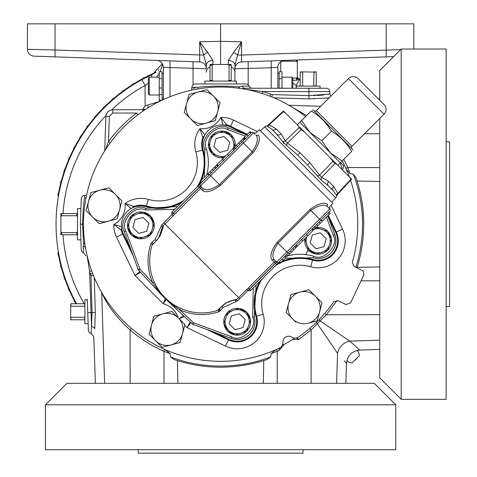 <?xml version="1.0" encoding="UTF-8"?>
<svg xmlns="http://www.w3.org/2000/svg" width="477" height="477" viewBox="0 0 477 477"><rect width="100%" height="100%" fill="white"/><g stroke="black" fill="none" stroke-linecap="round" stroke-linejoin="round"><path stroke-width="0.72" d="M346.904 360.588A7.155 7.155 0 0 0 352.104 362.925L359.348 355.681A7.155 7.155 0 0 0 357.011 350.482M354.852 360.183A2.898 2.898 0 0 0 356.605 358.43M75.998 303.766A165.066 165.066 0 0 1 75.193 302.293M73.804 299.639A165.066 165.066 0 0 1 69.725 291.113M68.533 288.37A165.066 165.066 0 0 1 65.111 279.558M64.133 276.732A165.066 165.066 0 0 1 61.384 267.686M60.621 264.795A165.066 165.066 0 0 1 58.695 256.262L58.576 255.594M62.046 268.217A3.089 3.089 0 0 1 60.937 264.008M65.814 280.035A3.089 3.089 0 0 1 64.389 275.927M70.459 291.536A3.089 3.089 0 0 1 68.73 287.548M75.956 302.656A3.089 3.089 0 0 1 73.935 298.805M58.576 192.786L58.695 192.118A165.066 165.066 0 0 1 60.621 183.585M61.384 180.694A165.066 165.066 0 0 1 64.133 171.648M65.111 168.822A165.066 165.066 0 0 1 68.533 160.01M69.725 157.267A165.066 165.066 0 0 1 73.804 148.741M75.193 146.087A165.066 165.066 0 0 1 79.903 137.895M81.489 135.355A165.066 165.066 0 0 1 86.802 127.538M88.579 125.129A165.066 165.066 0 0 1 94.464 117.736M96.414 115.464A165.066 165.066 0 0 1 102.841 108.535M104.958 106.419A165.066 165.066 0 0 1 111.886 99.991M114.158 98.041A165.066 165.066 0 0 1 121.552 92.156M123.96 90.38A165.066 165.066 0 0 1 131.777 85.067M134.317 83.481A165.066 165.066 0 0 1 142.51 78.771M145.163 77.381A165.066 165.066 0 0 1 153.689 73.303M153.278 74.007A3.089 3.089 0 0 1 156.247 72.099M142.146 79.534A3.089 3.089 0 0 1 145.998 77.512M131.473 85.86A3.089 3.089 0 0 1 135.158 83.553M121.307 92.967A3.089 3.089 0 0 1 124.807 90.386M111.701 100.82A3.089 3.089 0 0 1 114.999 97.982M102.722 109.37A3.089 3.089 0 0 1 105.793 106.299M94.404 118.576A3.089 3.089 0 0 1 97.242 115.279M86.808 128.385A3.089 3.089 0 0 1 89.39 124.885M79.975 138.735A3.089 3.089 0 0 1 82.282 135.051M73.935 149.575A3.089 3.089 0 0 1 75.956 145.724M68.73 160.832A3.089 3.089 0 0 1 70.459 156.844M64.389 172.453A3.089 3.089 0 0 1 65.814 168.345M60.937 184.372A3.089 3.089 0 0 1 62.046 180.163M298.715 78.771A165.066 165.066 0 0 1 300.188 79.576M59.178 256.143A3.089 3.089 0 0 1 58.045 254.676L57.961 252.81A3.089 3.089 0 0 1 58.391 251.868M58.391 196.512A3.089 3.089 0 0 1 57.961 195.57L58.045 193.704A3.089 3.089 0 0 1 59.178 192.237M297.314 77.614A3.089 3.089 0 0 1 299.079 79.534M281.973 71.788L281.973 78.657L279.111 78.657L279.111 71.788L281.973 71.788M279.111 88.245L281.973 87.983L281.973 78.657M291.954 88.245L291.954 77.167L281.973 77.167M291.954 77.167L292.848 78.061L292.848 88.245M279.111 87.983L279.111 78.657M271.222 88.245L271.222 67.746L277.852 67.287L277.852 88.245M280.714 61.706L280.714 71.788M281.543 61.199L296.628 61.199L296.628 59.995M296.628 61.199L297.314 62.35L297.314 59.971M297.314 62.35L297.314 76.934L296.628 78.085L292.848 78.085M292.848 80.231L297.314 80.231L297.314 76.934M296.628 80.231L296.628 78.085M280.714 62.35L281.4 61.199M305.471 59.685L391.438 56.685L241.553 61.921L241.553 55.058L237.54 55.058L234.922 65.045L234.922 81.09L234.922 68.783A6.869 6.869 0 0 1 241.553 61.921M220.612 64.49L220.612 23.85L413.797 23.85L413.797 49.036M228.31 64.49L228.322 60.484L233.563 52.446L241.553 41.743L241.553 55.058L400.62 49.62M233.563 52.446A6.869 2.445 28.9 0 1 237.54 55.058L241.553 41.743L220.612 41.326L199.672 41.743L199.672 61.921L55.046 56.87L55.046 50.002L27.427 49.274L27.427 23.85L55.046 23.85L55.046 50.002L203.685 55.058L199.672 41.743L207.662 52.446A6.869 2.445 151.1 0 0 203.685 55.058L206.302 65.045A6.869 4.561 180 0 1 212.903 60.484L212.915 64.49M220.612 23.85L55.046 23.85M207.662 52.446L212.903 60.484M34.058 56.137A6.869 6.869 0 0 1 27.427 49.274A6.869 6.869 0 0 0 34.058 56.137L135.754 59.685M393.632 56.608L386.179 56.87L386.179 23.85M104.696 150.899L105.9 116.34L109.334 116.34L108.452 141.568C116.489 130.692 125.904 121.176 136.696 113.025L112.763 113.025L112.763 109.71C108.732 110.109 106.443 112.322 105.9 116.34C106.443 112.322 108.732 110.109 112.763 109.71L145.097 109.71M110.205 142.832L108.452 141.568L105.626 149.444M143.971 110.461L142.635 110.902M136.696 113.025L137.996 114.724M305.59 116.543A137.143 137.143 0 0 0 118.129 133.059A137.143 137.143 0 0 0 281.269 347.19L283.082 343.285A5.67 5.67 0 0 1 292.52 337.841L296.807 338.223A137.143 137.143 0 0 0 333.632 301.881L337.925 300.725L346.016 304.553L350.589 302.925L363.868 274.889L363.194 270.99L354.149 266.482L352.318 262.422A137.143 137.143 0 0 0 350.547 180.3M349.319 176.836A137.143 137.143 0 0 0 342.247 160.838M379.74 266.923L357.052 267.335L356.909 267.794M357.052 267.335C361.322 254.265 363.54 239.883 363.712 224.19C363.546 208.509 361.322 194.127 357.052 181.045L355.967 177.742A143.1 143.1 0 0 1 363.712 224.19A143.1 143.1 0 0 0 355.967 177.742L353.385 174.123A141.896 141.896 0 0 1 355.812 267.275M215.276 120.717L217.679 111.749A16.087 16.087 0 0 1 206.308 123.12L214.918 120.812M206.308 123.12L197.335 125.529L206.308 123.12A16.087 16.087 0 0 1 186.608 103.426L189.011 94.452L193.674 93.206M197.979 92.049L206.952 89.646L189.011 94.452L186.608 103.426A16.087 16.087 0 0 1 213.517 96.211A16.087 16.087 0 0 1 217.679 111.749L220.082 102.782L206.952 89.646M308.255 323.203L317.223 320.8L319.626 311.833A16.087 16.087 0 0 1 292.717 319.041A16.087 16.087 0 0 1 288.555 303.509L286.152 312.477L292.717 319.041L286.152 312.477L290.958 294.536L288.555 303.509A16.087 16.087 0 0 1 299.932 292.133L308.899 289.73L315.464 296.295A16.087 16.087 0 0 1 319.626 311.833L317.223 320.8L312.56 322.053M321.772 302.603L321.933 303.217M292.717 319.041L295.871 322.196M99.204 223.659L92.633 217.095A16.087 16.087 0 0 1 99.848 190.186L90.874 192.589L99.848 190.186A16.087 16.087 0 0 1 115.38 194.348L121.951 200.912L117.139 218.854L121.951 200.912L115.38 194.348A16.087 16.087 0 0 1 108.172 221.256A16.087 16.087 0 0 1 92.633 217.095L99.204 223.659L117.139 218.854M89.485 213.94L86.069 210.53L90.874 192.589L86.069 210.53L92.633 217.095M108.1 187.974L99.848 190.186M343.744 165.787L342.587 170.098L343.744 165.787L340.518 162.568L343.744 165.787M180.151 342.516L184.957 324.575L178.386 318.004A16.087 16.087 0 0 1 171.177 344.919L180.151 342.516L171.177 344.919A16.087 16.087 0 0 1 151.477 325.219A16.087 16.087 0 0 1 162.854 313.842L153.88 316.245L149.074 334.186L162.21 347.322L155.639 340.751M171.821 311.439L162.854 313.842A16.087 16.087 0 0 1 178.386 318.004L172.084 311.702M253.686 132.916L256.071 132.874L259.267 129.678L332.928 203.345L329.738 206.541L329.696 208.926M164.559 224.393L164.959 223.987A52.088 52.088 0 0 0 162.997 226.062C163.742 225.699 162.669 229.145 159.777 236.401C154.906 242.489 152.449 245.124 152.39 244.302A52.088 52.088 0 0 0 218.311 310.223C217.482 310.169 220.118 307.701 226.223 302.829C233.468 299.944 236.908 298.87 236.55 299.616A52.088 52.088 0 0 0 238.625 297.654L274.197 262.076L272.063 260.09C269.475 256.578 271.169 250.634 277.143 242.268L309.925 209.481C318.29 203.512 324.229 201.819 327.747 204.406L327.747 204.406A1.717 1.622 137 0 0 327.639 206.726L329.774 209.015A1.717 1.717 0 0 1 329.732 211.4L301.536 239.597M327.639 206.726C324.247 203.941 318.642 205.158 310.819 210.375L319.614 219.176L329.774 209.015M309.925 209.481L310.819 210.375L278.037 243.163C272.808 250.991 271.592 256.596 274.382 259.983L276.672 262.117A1.717 1.717 0 0 0 278.848 262.255L280.077 263.483L280.726 262.833L279.516 261.617M248.338 290.451A1.717 1.717 0 0 0 250.723 290.41L249.554 289.235L275.456 263.328L276.63 264.502L279.057 262.076A1.717 1.717 0 0 1 276.672 262.117L275.456 263.328L274.197 262.076A1.717 1.717 0 0 1 276.582 262.034L237.653 300.85L222.997 307.528L221.829 306.353C225.645 302.621 230.218 300.522 235.537 300.045C235.984 299.353 232.895 300.313 226.277 302.925C220.726 307.391 218.359 309.597 219.187 309.555L221.829 306.353M276.63 264.502L250.723 290.41M284.835 256.298L286.045 257.514L280.726 262.833M285.92 257.646L284.703 256.429M283.219 260.341L282.008 259.124M296.217 244.916L279.057 262.076M297.427 246.132L302.752 240.813L301.482 239.543L296.163 244.862L297.427 246.132L289.569 253.991L288.352 252.78M320.955 220.177L322.172 221.394L302.501 241.058M307.754 235.805L306.371 234.416M313.139 230.421L311.928 229.204L312.459 228.674L313.675 229.884M274.382 259.983A1.717 1.622 -47 0 0 272.063 260.09M217.959 310.336L218.311 310.223A1.717 1.717 0 0 0 219.187 309.555L220.565 310.473L218.812 311.809C205.551 316.036 192.529 315.398 179.746 309.877L174.51 306.192L164.72 297.815L156.42 288.096L152.729 282.861C147.214 270.083 146.57 257.061 150.804 243.801L152.139 242.042L155.085 239.615L161.763 224.959L173.378 213.058L174.63 214.316M236.479 299.675L236.55 299.616A1.717 1.717 0 0 1 235.537 300.045L235.626 301.714M218.812 311.809L218.394 310.187M152.986 243.479L153.057 243.425A1.717 1.717 0 0 0 152.39 244.302L152.276 244.653M155.085 239.615L156.259 240.784C162.597 234.261 162.842 225.549 162.562 227.076A1.717 1.717 0 0 1 162.997 226.062L162.937 226.134M162.574 226.98L158.585 238.035M157.672 239.227L157.172 239.818M162.562 227.076L160.892 226.986M152.425 244.218L150.804 243.801M174.844 305.393L180.491 308.357L179.746 309.877L193.579 322.78L192.946 324.348A1.717 1.717 0 0 1 192.368 323.99L173.902 306.771L174.844 305.393M174.725 209.367L145.306 209.969C135.021 204.621 119.739 221.018 125.797 230.898L139.833 269.034L152.729 282.861L154.256 282.122L157.219 287.768L155.842 288.71L138.622 270.244A1.717 1.717 0 0 1 138.264 269.666L139.833 269.034L138.622 270.244M164.887 297.576L164.601 298.095A1.717 1.717 0 0 1 164.511 298.012L164.887 297.576M238.22 298.053L238.625 297.654L239.794 298.823M351.299 178.809A3.434 2.928 153 0 1 350.851 179.292L349.766 177.277L351.579 179.09A3.434 3.434 0 0 1 351.191 179.602L337.436 194.515L336.589 196.19A3.434 3.434 0 0 1 335.73 197.877L331.742 202.153M335.73 197.877L264.735 126.882L260.454 130.871M264.735 126.882A3.434 3.434 0 0 1 266.422 126.023L269.189 124.795L268.098 125.177L283.004 111.421A3.434 3.434 0 0 1 283.517 111.034L285.329 112.846L283.32 111.761A3.434 2.928 -63 0 1 283.797 111.314M283.094 142.486L283.976 143.577M336.589 196.19L336.571 195.451L333.357 190.818L328.432 185.893L321.224 180.103L307.498 164.964L297.648 155.108L286.516 145.396L282.509 141.389L276.72 134.18A3.434 2.975 135 0 0 281.162 133.942L285.294 140.9L299.151 127.592A3.434 2.945 -26.7 0 1 299.711 127.222L304.785 132.296L301.249 129.696L301.643 129.154M266.422 126.023L267.162 126.035L271.789 129.255L276.72 134.18M286.516 145.396L287.398 143.005L299.991 152.765L309.841 162.621L307.498 164.964M299.991 152.765L297.648 155.108M333.459 160.97L337.006 164.517L330.311 157.827L333.459 160.97L332.916 161.357L330.311 157.827L299.711 127.222M309.841 162.621L319.608 175.214L317.217 176.096M335.391 162.901A3.434 2.945 116.7 0 1 335.021 163.462L332.916 161.357L319.608 175.214L321.713 177.319L328.671 181.451A3.434 2.975 -45 0 0 328.432 185.893M349.766 177.277L337.006 164.517L335.021 163.462L321.713 177.319A3.434 2.731 -88 0 0 321.224 180.103M282.509 141.389A3.434 2.731 178 0 0 285.294 140.9L287.398 143.005L301.249 129.696L299.151 127.592L298.095 125.606L285.329 112.846M337.472 194.419L337.817 193.423A3.434 2.683 -3.6 0 0 336.571 195.451M337.788 165.298L340.298 162.788L299.824 122.315L301.631 120.508L309.943 132.433L321.868 140.745L330.179 152.67L342.104 160.982L340.298 162.788M297.314 124.825L299.824 122.315M342.104 160.982L351.644 151.442C346.701 142.897 339.952 136.148 331.408 131.205C326.459 122.661 319.715 115.911 311.171 110.962L301.631 120.508M312.459 109.68A16.039 16.039 0 0 1 314.063 110.789A1.717 1.717 0 0 0 316.34 110.658L351.954 146.272A1.717 1.717 0 0 0 351.823 148.55L314.063 110.789M352.932 150.154A16.039 16.039 0 0 0 351.823 148.55M347.536 145.199L351.543 151.227M327.294 124.962L331.306 130.99M384.009 114.218L348.389 78.604A6.869 6.869 0 0 1 358.108 78.604L384.009 104.505A6.869 6.869 0 0 1 384.009 114.218L351.954 146.272M348.389 78.604L316.34 110.658M331.408 131.205L321.868 140.745M328.671 181.451L333.602 186.376L337.817 193.423L350.851 179.292L351.191 179.602M333.602 186.376A3.434 2.975 -45 0 0 333.357 190.818M267.162 126.035A3.434 2.683 93.6 0 0 269.189 124.795L276.237 129.011L281.162 133.942M271.789 129.255A3.434 2.975 135 0 0 276.237 129.011M131.39 234.893L127.597 227.302L131.39 215.92L142.772 212.122L150.362 215.92L154.16 223.504L150.362 234.893L138.98 238.685L131.39 234.893A13.416 13.416 0 0 1 131.39 215.92A13.416 13.416 0 0 1 150.362 215.92A13.416 13.416 0 0 1 150.362 234.893A13.416 13.416 0 0 1 131.39 234.893M149.414 216.868A12.074 12.074 0 0 0 132.338 216.868A12.074 12.074 0 0 0 132.338 233.945A12.074 12.074 0 0 0 149.414 233.945A12.074 12.074 0 0 0 149.414 216.868M143.017 217.423L135.033 219.563L132.898 227.541L138.741 233.384L146.719 231.244L148.86 223.266L143.017 217.423M246.692 312.25L250.491 319.834L246.692 331.223L235.31 335.015L227.72 331.223L223.928 323.633L227.72 312.25L239.102 308.452L246.692 312.25A13.416 13.416 0 0 1 246.692 331.223A13.416 13.416 0 0 1 227.72 331.223A13.416 13.416 0 0 1 227.72 312.25A13.416 13.416 0 0 1 246.692 312.25M228.668 330.275A12.074 12.074 0 0 0 245.744 330.275A12.074 12.074 0 0 0 245.744 313.198A12.074 12.074 0 0 0 228.668 313.198A12.074 12.074 0 0 0 228.668 330.275M235.072 329.714L243.049 327.574L245.19 319.596L239.347 313.753L231.363 315.893L229.228 323.871L235.072 329.714M248.29 287.983L249.465 289.151L248.249 290.368A1.717 1.717 0 0 0 245.864 290.41M295.794 247.766L294.583 246.549L295.37 245.762L296.766 246.794L295.37 245.762M293.856 249.704L292.645 248.487M286.838 256.721L285.622 255.511L286.838 256.721L287.744 255.815L286.534 254.599M289.569 253.991L287.744 255.815M287.786 255.773L286.57 254.563M328.886 212.247L330.102 213.457L322.321 221.245L321.104 220.028M329.196 214.37L327.979 213.153M322.512 221.054L321.295 219.837M320.234 223.331L319.018 222.115M315.941 227.618L314.731 226.402M315.154 228.411L313.938 227.195M313.806 229.753L312.59 228.543M308.673 250.27L304.91 238.649A13.416 13.416 0 0 0 308.673 250.27L316.257 254.068L327.645 250.27L331.437 238.888L327.645 231.297A13.416 13.416 0 0 1 327.645 250.27A13.416 13.416 0 0 1 308.673 250.27M316.018 227.541L327.645 231.297A13.416 13.416 0 0 0 316.018 227.541M287.643 255.833C296.372 253.627 305.071 253.752 313.729 256.221C324.044 261.599 339.356 245.065 333.202 235.197L326.423 217.136M306.759 236.801A12.074 12.074 0 0 0 326.697 249.322A12.074 12.074 0 0 0 314.176 229.383M320.294 232.806L312.316 234.94L310.175 242.924L316.018 248.767L323.996 246.627L326.137 238.649L320.294 232.806M220.344 185.47L219.45 184.575L252.232 151.793C257.461 143.965 258.677 138.354 255.887 134.973A1.717 1.622 -47 0 0 258.206 134.86L258.206 134.86C260.794 138.378 259.1 144.316 253.126 152.688L220.344 185.47C211.979 191.438 206.04 193.131 202.522 190.55L200.537 188.415A1.717 1.717 0 0 0 200.578 186.03L199.279 187.151L200.495 185.941L202.63 188.23C206.022 191.015 211.627 189.798 219.45 184.575L210.655 175.78L200.495 185.941A1.717 1.717 0 0 1 200.537 183.556L228.733 155.353M238.625 297.654L164.959 223.987L200.537 188.415L199.362 187.24L172.245 214.358A1.717 1.717 0 0 1 172.203 216.743M202.522 190.55A1.717 1.622 137 0 0 202.63 188.23M254.992 134.132L253.597 132.839A1.717 1.717 0 0 0 251.421 132.701L251.212 132.88A1.717 1.717 0 0 1 253.597 132.839L210.655 175.78L209.481 174.606M201.383 182.709L200.167 181.493L207.763 173.902L208.974 175.113L172.203 211.889A1.717 1.717 0 0 0 172.161 214.274L172.245 214.358M232.842 148.824L234.112 150.094L228.793 155.413L227.523 154.143L250.192 131.473L251.421 132.701M244.224 137.442L245.434 138.652L242.268 141.824L251.212 132.88M244.355 137.31L245.434 138.652M247.05 134.615L248.261 135.826L245.566 138.521M249.543 132.123L250.753 133.333M234.052 150.034L242.268 141.824L253.126 152.688M207.763 173.902L209.164 174.928L208.103 173.562L227.767 153.892M222.515 159.151L223.898 160.534M217.13 164.535L218.341 165.746L217.81 166.282L216.594 165.066M200.537 183.556A1.717 1.717 0 0 0 200.495 185.941M198.11 185.982L199.279 187.151L173.378 213.058L172.203 211.889M215.121 166.545L216.331 167.755M216.463 165.197L217.679 166.413M233.682 147.977L234.899 149.194L233.682 147.977M234.475 147.19L235.686 148.401M236.413 145.252L237.624 146.463M240.7 140.959L241.917 142.176M243.431 138.229L244.647 139.445L243.431 138.229M242.483 139.177L243.699 140.393M242.525 139.141L243.735 140.351M201.073 180.586L202.29 181.803M210.041 171.625L211.251 172.835M214.328 167.338L215.544 168.548M243.89 137.77L245.106 138.986M212.343 153.94L208.544 146.35L212.343 134.967L223.725 131.175L231.315 134.967L235.072 146.588A13.416 13.416 0 0 0 212.343 134.967A13.416 13.416 0 0 0 212.343 153.94L223.963 157.696A13.416 13.416 0 0 1 212.343 153.94M245.476 136.189L227.416 129.41C217.548 123.257 201.014 138.569 206.392 148.884C208.86 157.541 208.986 166.24 206.779 174.97M233.223 148.436A12.074 12.074 0 0 0 213.291 135.915A12.074 12.074 0 0 0 225.806 155.854M223.963 136.476L215.986 138.61L213.845 146.594L219.688 152.437L227.666 150.297L229.807 142.319L223.963 136.476M204.371 177.295L204.788 149.402A47.581 47.581 0 0 1 204.889 149.76M138.264 269.666L124.223 231.536C117.521 220.595 134.442 202.439 145.825 208.366L177.581 206.511M204.734 149.223A17.744 17.744 0 0 0 204.788 149.402C198.831 137.984 217.13 121.027 228.066 127.842L246.788 134.872L230.266 126.918A19.462 19.462 0 0 0 203.124 149.844A45.935 45.935 0 0 1 201.366 180.294M164.511 298.012L155.842 288.71M173.902 306.771L164.601 298.095M192.368 323.99L193.579 322.78L231.715 336.816C241.595 342.874 257.991 327.592 252.643 317.306L253.245 287.887M256.101 285.031L254.247 316.788C255.905 323.43 254.408 329.261 249.757 334.282C244.319 339.248 238.095 340.614 231.077 338.384L192.946 324.348M254.146 316.43A47.581 47.581 0 0 0 254.247 316.788A17.744 17.744 0 0 1 231.077 338.384L231.715 336.816M282.312 261.247A45.935 45.935 0 0 1 312.763 259.482A19.462 19.462 0 0 0 335.695 232.347L327.741 215.819L334.771 234.547C337.054 241.595 335.701 247.861 330.704 253.335C325.684 257.985 319.852 259.482 313.21 257.824L285.318 258.242M333.202 235.197L334.771 234.547A17.744 17.744 0 0 1 313.21 257.824L313.729 256.221M146.183 208.467A47.581 47.581 0 0 1 145.825 208.366L145.306 209.969M125.797 230.898L124.223 231.536A17.744 17.744 0 0 1 124.163 231.363M227.887 127.776A17.744 17.744 0 0 1 228.066 127.842L227.416 129.41M312.852 257.723A47.581 47.581 0 0 1 313.21 257.824M200.632 181.958A45.935 45.935 0 0 1 199.052 185.034M181.457 202.63A45.935 45.935 0 0 1 146.266 206.702A19.462 19.462 0 0 0 123.34 233.843L130.734 249.215M213.398 331.879L228.769 339.272A19.462 19.462 0 0 0 255.905 316.34A45.935 45.935 0 0 1 259.977 281.156M277.578 263.554A45.935 45.935 0 0 1 279.26 262.66M247.08 134.586L230.427 126.578A19.843 19.843 0 0 0 226.873 125.266L225.108 125.272M224.339 125.153A3.434 3.434 -17.6 0 1 226.718 124.885L226.873 125.266M204.043 136.547L203.059 138.014L202.832 137.674A3.434 3.434 -38.7 0 1 204.377 135.844M203.059 138.014A19.843 19.843 0 0 0 202.761 149.951A45.553 45.553 0 0 1 200.638 181.022M200.346 181.671A45.553 45.553 0 0 1 198.009 186.084M182.506 201.586A45.553 45.553 0 0 1 146.373 206.338A19.843 19.843 0 0 0 134.436 206.636L132.97 207.62M132.266 207.954A3.434 3.434 -51.3 0 1 134.097 206.41L134.436 206.636M121.695 228.686L121.689 230.451L121.307 230.296A3.434 3.434 -72.4 0 1 121.575 227.917M121.689 230.451A19.843 19.843 0 0 0 123 234.004L132.105 252.935M209.671 330.507L228.608 339.612A19.843 19.843 0 0 0 256.268 316.239A45.553 45.553 0 0 1 261.026 280.106M276.529 264.604A45.553 45.553 0 0 1 279.54 262.94M281.591 261.968A45.553 45.553 0 0 1 312.662 259.846A19.843 19.843 0 0 0 336.035 232.186L328.027 215.532M223.117 125.034L220.839 117.437L226.718 124.885A20.171 20.171 0 0 1 230.57 126.28L230.427 126.578M131.181 208.532L125.075 203.47A27.034 27.034 0 0 1 148.365 199.428A38.363 38.363 0 0 0 195.85 151.942L202.445 150.04A20.171 20.171 0 0 1 202.832 137.674L199.893 128.653L204.955 134.758M123 234.004L122.702 234.147A20.171 20.171 0 0 1 121.307 230.296L113.86 224.417A21.048 21.048 0 0 0 125.075 203.47L134.097 206.41A20.171 20.171 0 0 1 146.463 206.022L146.373 206.338M140.542 272.307L135.015 275.587L116.513 237.123A27.034 27.034 0 0 1 113.86 224.417L121.456 226.694M166.234 299.622L163.188 303.76L135.015 275.587L139.833 271.544M178.183 317.801A21.048 21.048 0 0 0 163.188 303.76L165.388 298.835M184.349 316.513L179.227 318.845L183.359 315.589M191.068 322.78L187.026 327.598L190.305 322.07M340.018 163.068A16.087 16.087 0 0 1 341.836 169.353M331.05 205.223L342.522 229.067A27.034 27.034 0 0 1 310.67 266.762A38.363 38.363 0 0 0 263.185 314.248A27.034 27.034 0 0 1 225.49 346.099L187.026 327.598L184.754 325.32L184.694 324.312M162.21 347.322L171.177 344.919M115.38 194.348L108.816 187.783M299.932 292.133A16.087 16.087 0 0 1 315.464 296.295L308.899 289.73L290.958 294.536M319.626 311.833L322.029 302.865L315.464 296.295M186.608 103.426L184.205 112.393L197.335 125.529M343.786 159.3L347.793 167.552L350.052 173.682L353.385 174.123M288.806 105.202L306.598 115.541M300.689 98.632L309.03 98.876M313.633 98.93L314.075 98.924M326.179 98.244L329.052 97.922M329.076 97.916L308.947 98.876L273.995 97.863M246.037 89.42L262.964 91.56L272.117 94.565L272.087 97.07M272.117 94.565L308.947 95.627L329.857 94.041L330.758 96.235M328.289 94.315L327.782 94.398M323.823 94.965L316.996 95.555M315.136 95.633L313.818 95.662M295.496 88.245L244.862 88.245L326.34 88.245L320.037 88.245L320.109 86.099L296.271 86.099L296.342 88.245L295.496 88.245L320.884 88.245M326.34 88.245A3.434 3.434 0 0 1 329.768 91.56L308.941 91.56L308.822 88.245M197.609 88.99A3.434 2.689 -100.5 0 0 197.913 87.267C189.852 89.139 189.852 89.139 197.913 87.267C210.262 85.92 223.904 85.777 238.834 86.85L242.423 86.099A3.434 2.629 90 0 0 244.862 88.245L252.285 88.245A3.434 3.434 0 0 1 249.101 86.099A3.434 3.434 0 0 0 245.917 83.952L236.27 83.952L236.359 81.09L204.866 81.09L204.955 83.952L195.308 83.952L245.917 83.952M197.913 87.267L191.879 87.267A3.434 3.434 0 0 1 195.308 83.952M302.68 86.099L302.68 71.902L300.188 71.902L300.188 86.099M302.388 85.932L300.188 85.932M302.388 72.075L300.188 72.075M302.68 71.902L313.991 72.075L313.699 86.099M316.191 86.099L316.191 71.902L313.699 71.902M316.191 72.075L313.991 72.075M316.191 85.932L313.991 85.932M231.202 81.09L231.202 64.49L227.905 64.49L229.055 65.176L229.055 80.404L227.905 81.09M213.32 81.09L212.17 80.404L212.17 65.176L213.32 64.49L210.023 64.49L210.023 81.09M213.32 64.49L227.905 64.49M212.17 65.176L210.023 65.176M212.17 80.404L210.023 80.404M231.202 65.176L229.055 65.176M231.202 80.404L229.055 80.404M244.862 88.245L241.809 88.692M239.072 88.293A3.434 2.117 -81.6 0 1 238.834 86.85A3.434 2.117 -126.9 0 0 240.098 88.436M379.74 349.402L359.771 350.1L349.808 341.15L359.771 350.1C351.901 351.06 347.483 355.478 346.523 363.349L344.281 360.851M344.311 360.886L345.092 361.757M346.141 362.925L346.523 363.349L345.825 383.317M337.078 300.45L326.357 314.731L320.079 320.902L349.808 341.15A13.738 12.014 -45 0 0 337.573 353.385L317.324 323.656L311.153 329.935L298.524 339.558L292.449 339.606M318.869 319.87A3.434 0.501 -135.6 0 1 320.079 320.902L317.324 323.656A3.434 0.501 -134.4 0 1 316.293 322.446M284.477 344.197L278.854 350.643L271.121 353.63L275.67 349.82M276.421 349.468L277.25 351.37L277.215 383.317M279.91 348.365L278.854 350.643L279.653 348.574M271.121 353.63L270.68 356.963L267.06 359.545L263.757 360.63C234.911 369.383 206.147 369.383 177.468 360.63L174.165 359.545L170.545 356.963L170.104 353.63L163.975 351.37C151.638 345.855 140.339 338.712 130.072 329.935C116.483 317.402 107.021 304.928 101.684 292.496L101.625 292.383M263.757 360.63A143.1 143.1 0 0 0 267.06 359.545A143.1 143.1 0 0 1 263.757 360.63L263.346 383.317M177.468 360.63A143.1 143.1 0 0 1 174.165 359.545A143.1 143.1 0 0 0 177.468 360.63L177.879 383.317M164.01 383.317L163.975 351.37L164.803 349.468L170.104 353.63M131.413 328.361L130.072 329.935L130.138 383.317M94.285 277.572L95.299 312.524L94.756 328.844C93.498 339.159 93.498 339.159 94.756 328.844A3.434 2.349 5.6 0 0 91.477 326.614L92.049 312.524L91.065 312.524L91.477 326.614L91.071 333.399A3.434 3.434 0 0 1 88.37 330.167L87.285 299.115M95.096 305.662L94.392 281.412M91.393 323.734L91.065 312.524L87.75 312.524M88.12 323.054L88.138 323.585L88.12 323.054M87.315 299.926L84.888 299.848L84.888 323.686L88.138 323.585M84.888 303.766L70.697 303.766L70.697 306.258L84.888 306.258M84.888 317.277L70.697 317.277L70.697 319.769L84.888 319.769M70.697 317.277L70.697 306.258M70.864 317.569L70.864 319.769M84.721 317.569L84.721 319.769M70.864 303.766L70.864 305.966M84.721 303.766L84.721 305.966M83.397 249.227L83.451 250.813M80.923 239.955L81.263 249.644A3.434 3.434 0 0 0 83.517 252.75L83.284 246.049A3.434 2.623 178 0 1 85.514 248.41L85.508 247.766M81.263 249.644L80.374 224.19L80.923 239.955L80.374 224.19L81.263 198.736L80.923 208.55L77.512 208.443L77.512 239.937L80.923 239.83M77.512 213.601L60.913 213.601L60.913 216.898L61.599 215.747L76.827 215.747L77.512 216.898M77.512 231.482L76.827 232.633L61.599 232.633L60.913 231.482L60.913 234.779L77.512 234.779M60.913 231.482L60.913 216.898M61.599 232.633L61.599 234.779M76.827 232.633L76.827 234.779M61.599 213.601L61.599 215.747M76.827 213.601L76.827 215.747M86.611 195.01L84.578 195.421L84.501 197.877L84.578 195.421A3.434 3.434 0 0 0 81.263 198.736M80.374 224.19L82.521 224.19C82.926 212.05 83.588 203.28 84.501 197.877C85.329 194.586 85.329 194.586 84.501 197.877A3.434 3.124 12.2 0 0 86.087 197.52M83.284 246.049L83.636 243.264A3.434 2.343 -151.1 0 1 84.918 244.099M93.492 275.664L90.988 275.694L89.628 271.377L86.909 254.724M92.633 273.476L90.684 274.209M84.834 243.503A3.434 2.212 -8.8 0 0 83.636 243.264L82.521 224.19L83.469 224.19M195.302 87.84L193.388 88.305M192.255 88.591L191.826 88.704L191.432 90.189M234.064 86.504L231.542 86.367M228.233 86.23L223.403 86.116M206.469 86.546L204.144 86.707M270.632 94.261L269.899 96.211M345.891 168.381L347.793 167.552L379.74 167.588M350.052 173.682L346.242 169.132M324.783 313.389L326.357 314.731L379.74 314.665M309.811 328.361L311.153 329.935L311.087 383.317M297.35 337.436L298.524 339.558L296.575 337.805M293.939 338.664A135.945 135.945 0 0 1 283.088 344.931M101.684 292.49A6.869 5.08 -28.7 0 1 101.684 292.496L104.624 383.317M91.59 270.692L89.628 271.377L91.065 312.524M308.947 98.876L308.941 91.56L262.964 91.56L262.35 93.552M288.913 105.262A6.869 5.08 118.7 0 0 288.919 105.262L320.705 106.288M199.672 61.921A6.869 6.869 0 0 1 206.302 68.783L163.372 67.287A6.869 6.869 0 0 0 156.742 60.418M193.042 61.688L193.042 84.805M170.003 60.883L170.003 96.724M206.302 68.783L206.302 65.045M228.322 60.484A6.869 4.561 0 0 1 234.922 65.045M271.222 60.883L271.222 67.746L234.922 68.783M248.183 84.805L248.183 61.688M277.852 67.287A6.869 6.869 0 0 1 284.483 60.418M297.314 78.592L299.317 79.665L296.145 85.484L296.139 88.245M163.372 99.562L163.372 67.287M147.965 107.868L147.912 104.91L157.804 102.036M142.492 109.71L145.121 105.954L147.912 104.91M142.516 109.34L145.747 109.281M308.941 250.538L308.977 251.51M161.87 100.259L159.252 100.259L159.175 101.762M159.252 78.657L159.252 71.788L162.114 71.788L162.114 78.657L159.252 78.657L159.252 87.983L162.114 87.983L162.114 100.146M162.114 94.619L159.252 94.619L159.252 100.259M159.252 94.619L159.252 87.983M149.271 95.03L148.377 94.136L148.377 78.061L149.271 77.167L149.271 95.03L159.252 95.03M162.114 78.657L162.114 87.983M297.26 86.099A157.935 157.935 0 0 0 296.145 85.484L292.848 83.129M158.907 69.559L158.108 70.429M156.08 72.23L152.473 74.394L162.317 63.632M145.121 105.954L145.08 85.484A157.935 157.935 0 0 0 111.725 109.788M148.377 83.129L145.08 85.484L141.907 79.665L152.473 74.394A6.869 2.558 65.5 0 0 151.674 77.167M162.681 64.282L160.087 71.788M159.252 73.315L156.408 77.167M56.047 224.19A164.565 164.565 0 0 0 76.564 303.766A164.565 164.565 0 0 1 141.907 79.665M308.19 249.763L305.668 254.593M299.317 79.665A164.565 164.565 0 0 1 300.188 80.142M220.612 383.317L374.302 383.317L395.767 404.782L45.458 404.782L66.923 383.317L220.612 383.317M45.458 404.782L45.458 449.716L395.767 449.716L395.767 404.782M138.187 449.716L138.187 453.15L303.038 453.15L303.038 449.716M401.205 399.344L401.205 49.036L446.138 49.036L446.138 399.344L401.205 399.344L379.74 377.879L379.74 118.487M379.74 100.236L379.74 70.501L401.205 49.036M446.138 306.616L449.572 306.616L449.572 141.764L446.138 141.764M112.763 113.025L109.334 116.34M195.85 151.942A27.034 27.034 0 0 1 199.893 128.653A21.048 21.048 0 0 0 220.839 117.437A27.034 27.034 0 0 1 233.545 120.091L257.389 131.563M277.143 242.268L286.832 251.957L319.614 219.176L320.788 220.344M276.672 262.117L286.832 251.957L288.001 253.132M218.979 309.806L220.147 310.98M222.997 307.528L220.565 310.473M162.997 226.062L161.763 224.959M153.057 243.425L152.139 242.042M164.959 223.987L163.79 222.819M236.55 299.616L237.653 300.85M269.189 124.795L283.32 111.761L283.004 111.421M291.554 252.005L290.338 250.795M317.926 225.633L316.71 224.423M238.715 142.945L239.931 144.161M212.343 169.317L213.559 170.533M204.788 149.402L206.392 148.884M254.247 316.788L252.643 317.306M247.324 134.335L230.57 126.28L233.545 120.091M196.977 187.115A45.226 45.226 0 0 0 202.445 150.04L202.761 149.951M183.538 200.555A45.226 45.226 0 0 1 146.463 206.022L148.365 199.428M116.513 237.123L122.702 234.147L133.298 256.173M206.44 329.315L228.465 339.91L228.608 339.612M225.49 346.099L228.465 339.91A20.171 20.171 0 0 0 256.59 316.15L256.268 316.239M280.929 262.636A45.226 45.226 0 0 1 312.572 260.168L312.662 259.846M263.185 314.248L256.59 316.15A45.226 45.226 0 0 1 262.058 279.075M275.497 265.635A45.226 45.226 0 0 1 279.784 263.185M310.67 266.762L312.572 260.168A20.171 20.171 0 0 0 336.333 232.043L336.035 232.186M342.522 229.067L336.333 232.043L328.271 215.288M379.74 181.457L357.052 181.045M379.74 133.715L364.535 133.697M242.423 86.099L249.101 86.099M336.601 383.317L337.573 353.385M379.74 340.179L349.808 341.15M379.74 280.792L361.059 280.816M270.68 356.963A141.896 141.896 0 0 1 170.545 356.963M95.299 312.524L92.049 312.524L90.988 275.694M210.023 66.905A6.869 5.951 180 0 0 206.302 72.194M231.202 66.905A6.869 5.951 0 0 1 234.922 72.194M105.972 115.553A157.935 157.935 0 0 0 63.03 213.601M63.03 234.779A157.935 157.935 0 0 0 84.19 303.766M277.852 73.577L279.111 73.577M219.259 309.448L219.468 309.144M235.036 300.093L235.405 300.057M162.556 227.201L162.52 227.571M153.469 243.139L153.165 243.353M164.881 297.57L160.755 292.902M169.711 301.858L165.036 297.731M379.74 98.977L378.434 98.93M329.768 91.56L329.857 94.041M95.4 383.317L93.772 336.637L91.071 333.399M83.517 252.75L85.771 255.857M191.879 87.267L191.826 88.704M149.271 77.167L159.252 77.167M163.372 98.62L162.114 98.62M163.372 73.577L162.114 73.577"/></g></svg>
